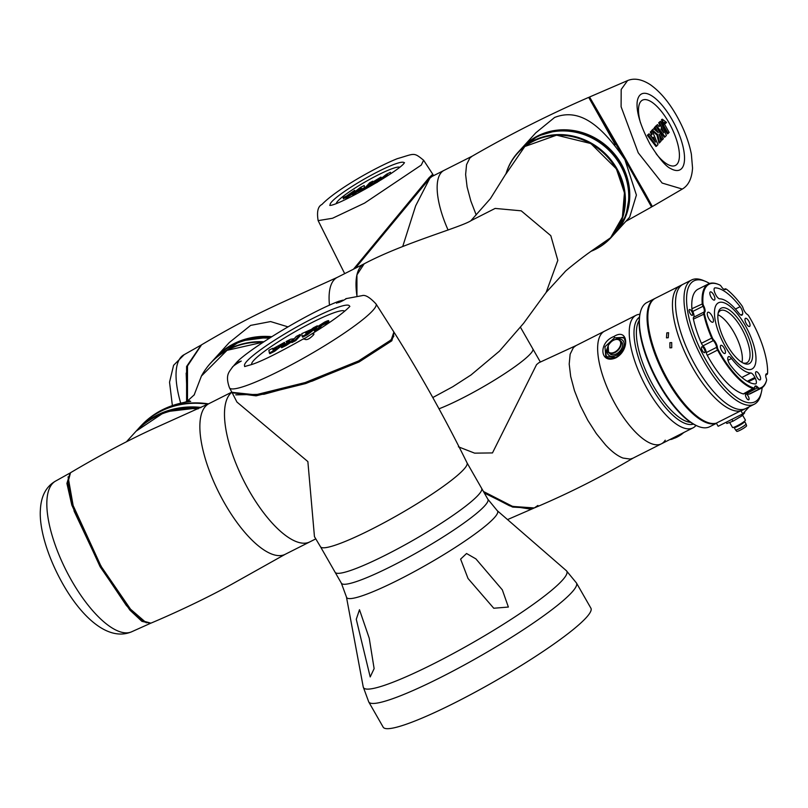 <?xml version="1.0" encoding="UTF-8"?>
<svg xmlns="http://www.w3.org/2000/svg" width="808" height="808" viewBox="0 0 808 808"><rect width="100%" height="100%" fill="white"/><g stroke="black" fill="none" stroke-linecap="round" stroke-linejoin="round"><path stroke-width="1.21" d="M341.37 583.204A84.436 11.019 150.2 0 0 392.274 565.832A84.436 11.019 150.2 0 0 487.901 499.283L481.639 488.345A84.436 11.019 150.2 0 1 441.663 522.958A84.436 11.019 150.2 0 1 360.772 566.6A84.436 11.019 150.2 0 1 335.108 572.266L320.473 546.723A84.436 11.019 150.2 0 0 385.143 522.16A84.436 11.019 150.2 0 0 463.731 469.438A84.436 11.019 150.2 0 0 467.014 462.802L481.639 488.345A84.436 11.019 150.2 0 1 386.002 554.894A84.436 11.019 150.2 0 1 335.108 572.266L341.37 583.204L346.45 597.011L363.236 686.972L368.741 701.93L383.184 727.17A119.685 15.625 150.2 0 0 455.338 702.536A119.685 15.625 150.2 0 0 590.911 608.202L576.457 582.972A119.685 15.625 150.2 0 1 440.895 677.306A119.685 15.625 150.2 0 1 368.741 701.93M493.759 608.242L468.034 578.498L460.611 559.116L466.559 553.51L475.902 558.884L502.324 589.85L508.373 607.05L493.759 608.242M374.124 668.63L370.195 676.942L356.267 619.271L359.489 609.717L369.236 638.219L374.124 668.63M232.239 392.779L256.096 395.839L305.737 383.537L359.075 361.974L391.829 340.784L394.153 332.502M235.744 394.859L264.014 394.274L312.221 381.124L361.186 360.631L390.83 341.077L393.89 336.007M376.033 303.949L393.89 332.017L391.224 339.825L358.54 360.964L305.202 382.548L255.591 394.839L231.936 392.314L229.502 387.87A84.436 11.019 150.2 0 0 294.163 363.307A84.436 11.019 150.2 0 0 372.751 310.585A84.436 11.019 150.2 0 0 376.033 303.949C369.852 297.334 365.206 294.566 362.105 295.647L345.804 298.687M232.502 367.236C232.765 366.297 235.684 364.236 241.259 361.065L236.128 362.944L233.845 365.549M342.996 300.142L338.744 301.303L336.572 303.232M303.919 338.643C306.03 340.734 309.343 339.36 313.847 334.522L313.807 333.593L311.555 334.037L303.707 339.118M320.473 546.723L314.453 536.643L307.868 461.59L236.936 402.051L232.452 393.284M249.359 491.123A84.436 31.361 -116.8 0 1 231.916 392.264A84.436 31.361 63.2 0 0 224.715 408.969A84.436 31.361 63.2 0 0 254.813 500.142A84.436 31.361 63.2 0 0 309.767 541.915A84.436 31.361 -116.8 0 1 249.359 491.123M314.08 330.351L317.897 328.412L321.584 324.533L328.452 321.251C329.23 320.2 327.947 320.493 324.604 322.109L317.382 326.715L314.08 330.351L314.534 331.149L318.362 329.209L322.038 325.331L325.099 323.786M317.897 328.412L318.362 329.209M324.685 323.079L325.048 324.028L328.846 322.119L328.715 320.715L328.906 322.049M328.381 321.321L328.846 322.119M308.676 331.32L310.898 329.573L301.748 333.664L302.162 336.36L307.06 333.886L317.291 325.816L313.413 327.775L305.889 333.724L305.767 332.795L308.757 331.452M305.767 332.795L306.171 333.502M317.291 325.816L317.665 326.462M307.06 333.886L307.515 334.684L316.776 327.381M302.162 336.36L302.616 337.158L307.515 334.684M291.435 341.764L295.294 339.815L300.182 334.441L296.334 336.391L294.183 338.744L290.789 339.188L286.072 341.562L289.941 341.067L281.194 346.925L293.597 339.39L291.435 341.764L291.9 342.562L295.748 340.623L300.647 335.239L300.182 334.441M295.294 339.815L295.748 340.623M285.911 344.551L286.375 345.349L291.516 341.895M281.194 346.925L281.659 347.723L286.375 345.349M286.072 341.562L286.527 342.37L288.355 342.127M272.771 348.288L268.892 350.248L269.347 352.924L274.245 350.45L284.436 342.4L273.498 348.45L273.599 349.026L276.518 347.551L273.043 350.298L272.771 348.288L273.356 350.046M273.599 349.026L273.932 349.601M284.436 342.4L284.891 343.198L274.7 351.248L274.245 350.45M269.347 352.924L269.801 353.722L274.7 351.248M336.694 302.606C337.956 303.162 341.269 301.788 346.632 298.485M285.163 554.328L235.522 582.154C206.121 598.799 169.751 615.262 150.904 623.15L142.885 620.948L130.906 609.737L101.03 566.246L72.73 504.616L67.822 482.942L70.508 472.731C92.991 459.368 126.088 440.926 157.207 426.988L209.07 403.586A84.436 31.361 63.2 0 0 224.745 503.546A84.436 31.361 63.2 0 0 285.163 554.328L315.807 538.865M68.074 476.861L74.144 511.201L100.192 566.529L126.482 605.687L146.319 622.827M70.074 473.034L66.912 483.426L71.811 505.091L100.101 566.711L129.926 610.141L141.925 621.362L150.409 623.332M126.452 441.774L134.896 432.502A84.436 77.618 42.3 0 1 155.742 416.686A84.436 77.618 42.3 0 1 197.95 408.888M206.08 368.67A75.154 69.084 42.3 0 1 210.676 362.994L214.019 359.318A75.154 69.084 42.3 0 1 218.019 355.298A75.154 69.084 42.3 0 1 269.266 338.219M210.676 362.994A75.154 69.084 42.3 0 1 214.675 358.974A75.154 69.084 42.3 0 1 263.822 341.764M207.838 404.202A84.436 77.618 -137.7 0 0 139.713 427.21L136.37 430.886A84.436 77.618 -137.7 0 0 136.249 431.017M201.101 407.434A84.436 77.618 -137.7 0 0 136.37 430.886M186.173 373.084L187.254 401.303M364.226 263.782A75.154 27.916 63.2 0 0 364.176 263.802A75.154 27.916 63.2 0 0 361.014 266.236A75.154 27.916 63.2 0 0 356.944 295.859L356.934 274.892L364.186 263.802C404.222 242.572 462.832 226.765 471.589 220.301M287.931 326.846L270.589 321.564L250.632 325.392L229.199 342.632L215.494 357.691A75.154 69.084 42.3 0 1 234.057 343.612A75.154 69.084 42.3 0 1 271.69 336.684M201.131 345.066L186.587 366.499L186.587 401.707M187.486 401.132L187.496 365.974L201.586 344.794C240.269 321.917 262.156 311.474 292.496 297.697L337.259 277.386A75.154 27.916 63.2 0 0 329.482 305.232M476.185 214.918L470.872 201.111L467.105 186.961L465.62 174.548L466.549 164.67L469.812 158.075L472.074 156.247C510.111 134.269 548.965 114.655 588.648 97.394M615.282 144.693L589.012 97.909L624.917 159.691L636.411 195.061L629.685 217.13L615.605 232.603A63.095 57.994 42.3 0 1 615.484 232.734M522.15 147.824A63.095 57.994 42.3 0 1 522.271 147.682L535.805 132.815L554.571 117.483C580.407 107.222 602.455 126.856 624.917 159.691L651.561 206.989L625.806 221.382M522.271 147.682A63.095 57.994 42.3 0 1 537.855 135.865A63.095 57.994 42.3 0 1 615.262 154.995A63.095 57.994 42.3 0 1 615.605 232.603M355.328 268.276L429.826 178.265L431.977 176.477L444.016 170.397A63.095 23.432 63.2 0 0 448.097 230.048A63.095 23.432 -116.8 0 1 444.016 170.397L472.296 156.116M651.187 206.343L651.995 205.878L644.966 193.072L589.84 97.647L616.14 144.309M638.239 152.823L662.166 183.062L682.305 189.062C688.466 185.487 691.88 178.487 692.547 168.074L691.375 154.227C688.87 141.491 683.911 128.573 676.478 115.473C668.559 101.646 659.813 91.365 650.248 84.638C641.734 79.174 634.169 77.831 627.563 80.598L621.18 89.486L621.1 106.737L638.239 152.823M651.935 205.919L625.756 159.267L589.87 97.536L616.12 144.279M660.469 121.271L659.48 122.362L663.873 132.866L660.924 129.028L661.671 128.209L660.399 125.139L659.055 126.614L657.48 124.563L656.5 125.644L665.125 136.845L666.378 135.471L660.469 121.271L658.712 122.745L659.833 125.422M661.207 128.725L661.833 130.199M657.48 124.563L655.844 126.179M657.055 127.745L664.358 137.239L665.125 136.845M660.399 125.139L658.874 126.361M652.076 130.502L651.086 131.583L652.167 134.178L650.834 135.653L652.702 138.067L653.45 137.249L655.47 142.097L649.087 133.785L647.329 135.259L655.965 146.46L657.985 144.693L652.076 130.502L650.319 131.967L651.4 134.572L650.48 135.582M652.813 137.956L653.43 139.431M659.934 137.309L661.611 140.238L663.368 138.764L656.086 126.058L654.329 127.533L656.318 130.997M652.218 130.866L656.955 134.976L658.964 143.087L660.944 141.37L659.166 134.249L662.378 139.855M656.086 126.058L655.096 127.139L658.288 132.714L653.682 128.704L651.905 130.583M663.378 122.755L664.802 123.907L666.539 122.452L662.318 119.18L663.772 125.816L663.004 126.2L667.418 133.906L669.165 132.441L664.156 123.503L664.146 122.372L665.57 123.513M662.065 119.311L661.55 119.574L663.004 126.2M627.402 80.669L589.507 97.021L589.769 97.606M649.087 133.785L647.329 135.259M648.097 134.875L656.732 146.066M651.086 131.583L650.319 131.967M652.167 134.178L651.4 134.572M655.096 127.139L654.329 127.533M653.682 128.704L651.713 130.421M652.48 130.027L657.722 134.593L656.955 134.976M657.722 134.593L659.732 142.693M656.5 125.644L655.732 126.028M659.48 122.362L658.712 122.745M663.772 125.816L668.186 133.512M664.146 122.372L664.933 122.634L664.166 123.018M505.929 174.043A63.095 57.994 42.3 0 1 517.898 152.49L521.241 148.823A63.095 57.994 42.3 0 1 590.133 137.138A63.095 57.994 42.3 0 1 614.575 233.734L611.232 237.411A63.095 57.994 42.3 0 1 590.911 251.349M517.898 152.49A63.095 57.994 42.3 0 1 586.79 140.804A63.095 57.994 42.3 0 1 611.232 237.411M402.727 246.491L415.645 205.858L429.826 178.265L433.209 174.922L433.654 175.629M438.946 408.828A63.095 8.232 -29.8 0 0 528.937 355.379A63.095 8.232 -29.8 0 0 532.856 348.915A63.095 8.232 150.2 0 1 461.388 398.637A63.095 8.232 150.2 0 1 438.946 408.828M432.724 175.498L432.007 174.912L428.674 178.204L353.47 269.216L429.3 177.427L432.189 175.053M421.281 165.074L423.604 160.237C413.302 151.874 414.918 153.621 397.203 158.701C374.7 167.761 335.997 189.809 321.907 204.495C317.938 206.393 316.675 211.767 318.14 220.635L332.522 218.261L364.519 203.131L421.281 165.074M352.066 193.971L361.186 187.648L361.297 188.385L357.186 190.961L364.509 187.688L364.176 185.537L360.257 187.517L352.066 193.971L352.53 194.768L357.58 191.658M361.429 189.244L361.893 190.042L364.964 188.486L364.176 185.537M357.186 190.961L357.641 191.759L361.701 189.708M390.951 173.468L390.426 172.286L386.507 174.265L378.356 180.699L378.75 181.386M375.993 181.507L381.406 177.881L380.942 177.083L371.024 183.103L372.751 181.204L369.67 182.77L365.751 187.062L366.216 187.86L369.296 186.305L371.013 184.426L373.73 184.072L377.376 182.224M353.692 192.698L355.096 191.143L354.641 190.345L346.339 196.213M343.602 198.425L346.672 197.728L352.45 194.041M390.658 173.669L390.426 172.286M378.356 180.699L381.669 179.568M381.426 179.154L382.921 177.972L383.255 178.558M382.921 177.972L387.194 176.003M387.022 175.397L384.689 176.578L387.466 174.387L387.648 175.71M372.751 181.204L373.054 181.739M365.751 187.062L368.842 185.507L369.296 186.305M368.842 185.507L370.549 183.628L371.013 184.426M370.549 183.628L373.276 183.275L373.73 184.072M373.276 183.275L377.043 181.366L377.498 182.154M377.043 181.366L373.952 181.77L380.942 177.083M364.509 187.688L364.964 188.486M355.177 192.405L355.631 193.203M346.198 196.233L343.198 197.566L343.39 198.849M343.137 197.627L346.218 196.93L352.268 192.95L352.611 193.546M352.268 192.95L354.641 190.345M570.135 354.197L569.206 364.075L570.69 376.498L574.458 390.638L580.306 405.596L587.77 420.251L596.385 433.674L605.556 444.935C611.828 451.682 617.645 456.055 623.029 458.065L630.19 459.065L632.876 458.227L661.368 443.844A63.095 23.432 -116.8 0 1 615.252 404.172A63.095 23.432 -116.8 0 1 600.647 334.835A63.095 23.432 -116.8 0 1 604.515 331.199L576.003 345.592L573.397 347.602L570.135 354.197M537.906 505.465L534.3 507.949L512.646 506.424L483.436 491.486M576.003 345.592L538.845 362.741L536.552 364.63L492.476 452.924L474.629 453.147L458.399 446.814M665.236 440.209A63.095 23.432 -116.8 0 1 661.368 443.844A63.095 23.432 -116.8 0 1 614.08 402.02A63.095 23.432 -116.8 0 1 601.859 333.239A63.095 23.432 -116.8 0 1 604.515 331.199L636.108 315.251A63.095 23.432 -116.8 0 1 639.896 314.282M484.043 492.547L509.596 505.808L529.937 509.04M484.305 492.991L512.656 507.081L533.563 508.272L507.535 519.595M682.679 433.391A5.191 0.677 150.2 0 1 676.952 437.128A5.191 0.677 150.2 0 1 674.215 438.239M684.023 432.411A8.888 1.161 150.2 0 1 675.609 437.562A8.888 1.161 150.2 0 1 670.246 439.39L670.236 439.37M607.02 357.429A13.17 8.514 133.4 0 1 607.353 348.117M623.907 337.38L614.535 337.825L604.95 346.753L605.788 356.51L616.029 357.591M615.605 339.39A13.17 8.514 133.4 0 1 615.989 339.198A13.17 8.514 133.4 0 1 624.715 338.471M639.431 317.15A59.994 22.281 63.2 0 0 638.007 318.423A59.994 22.281 63.2 0 0 648.814 382.305A59.994 22.281 63.2 0 0 693.405 424.099M695.991 425.432A63.095 23.432 -116.8 0 1 695.627 425.856A63.095 23.432 -116.8 0 1 692.961 427.897A63.095 23.432 -116.8 0 1 645.673 386.072A63.095 23.432 -116.8 0 1 633.452 317.291A63.095 23.432 -116.8 0 1 636.108 315.251M616.06 357.752C599.99 364.943 597.839 342.552 613.999 336.481C628.058 327.381 630.24 349.834 616.06 357.752L616.13 357.247C611.323 359.116 607.869 358.873 605.788 356.51L605.788 356.51M617.332 339.249A10.201 6.595 133.4 0 1 623.029 348.561A10.201 6.595 133.4 0 1 612.767 356.379A10.201 6.595 133.4 0 1 607.293 349.844M613.918 340.077A8.353 5.393 133.4 0 1 620.009 340.34L621.403 341.653A8.353 5.393 133.4 0 1 621.695 348.41A8.353 5.393 133.4 0 1 609.919 353.783L608.535 352.47A8.353 5.393 133.4 0 1 607.939 346.4M661.368 443.844L692.961 427.897M691.567 279.982L683.103 284.254A69.589 25.846 63.2 0 0 696.021 366.64A69.589 25.846 63.2 0 1 683.103 284.254L655.419 298.233A69.589 25.846 -116.8 0 0 668.337 380.619A69.589 25.846 -116.8 0 0 716.221 423.19L740.835 410.777A69.589 25.846 -116.8 0 1 692.951 368.196A69.589 25.846 -116.8 0 1 680.033 285.81A69.589 25.846 63.2 0 0 692.951 368.196A69.589 25.846 63.2 0 0 742.744 410.05L754.278 404.232A69.589 25.846 -116.8 0 1 704.485 362.368A69.589 25.846 -116.8 0 1 688.638 282.245A69.589 25.846 -116.8 0 1 691.567 279.982A69.589 25.846 -116.8 0 1 703.415 280.517L705.475 281.376A67.731 25.159 63.2 0 0 691.082 283.063A67.731 25.159 63.2 0 0 706.515 361.055A67.731 25.159 63.2 0 0 757.833 399.606A67.731 25.159 63.2 0 0 761.409 392.213A67.731 25.159 63.2 0 0 762.156 387.678M696.021 366.64A69.589 25.846 63.2 0 0 745.814 408.495A69.589 25.846 63.2 0 1 696.021 366.64M725.392 346.703A37.117 13.787 -116.8 0 1 718.504 302.768A37.117 13.787 -116.8 0 1 745.057 325.089A37.117 13.787 -116.8 0 1 751.945 369.034A37.117 13.787 -116.8 0 1 725.392 346.703A37.117 13.787 -116.8 0 1 718.504 302.768A37.117 13.787 -116.8 0 1 745.057 325.089A37.117 13.787 -116.8 0 1 751.945 369.034A37.117 13.787 -116.8 0 1 725.392 346.703M743.461 326.846A31.078 11.544 -116.8 0 1 750.541 362.641A31.078 11.544 -116.8 0 1 743.936 363.408A31.078 11.544 -116.8 0 1 726.988 344.945A31.078 11.544 -116.8 0 1 718.272 312.544A31.078 11.544 -116.8 0 1 743.461 326.846M742.875 362.903A29.229 10.857 63.2 0 0 746.855 362.762A29.229 10.857 63.2 0 0 748.087 361.822A29.229 10.857 63.2 0 0 741.431 328.159A29.229 10.857 63.2 0 0 720.514 310.585A29.229 10.857 63.2 0 0 718.039 313.706M741.976 362.388A29.229 10.857 63.2 0 0 733.745 332.048A29.229 10.857 63.2 0 0 717.918 314.736M666.832 332.856L668.58 332.714L668.256 337.734L666.479 337.865L666.832 332.856M669.893 342.693L671.7 342.572L671.741 347.733L669.913 347.844L669.893 342.693M729.644 422.443L732.503 427.432A7.423 0.97 -29.8 0 0 738.189 425.281A7.423 0.97 -29.8 0 0 745.097 420.645A7.423 0.97 -29.8 0 0 745.39 420.059L742.562 415.13M734.341 427.099L734.492 427.361A5.656 0.737 -29.8 0 0 738.825 425.715A5.656 0.737 -29.8 0 0 744.097 422.18A5.656 0.737 -29.8 0 0 744.309 421.736L744.168 421.483A6.03 0.788 -29.8 0 1 744.633 421.544A6.03 0.788 -29.8 0 1 744.4 422.018A6.03 0.788 -29.8 0 1 738.785 425.786A6.03 0.788 -29.8 0 1 734.169 427.543A6.03 0.788 -29.8 0 1 734.351 427.119M746.016 423.958L746.602 425.745A5.656 0.737 -29.8 0 1 746.38 426.169A5.656 0.737 -29.8 0 1 741.178 429.664A5.656 0.737 -29.8 0 1 736.785 431.361L735.553 429.957A6.03 0.788 -29.8 0 0 735.553 429.957A6.03 0.788 -29.8 0 0 740.229 428.149A6.03 0.788 -29.8 0 0 745.774 424.412A6.03 0.788 -29.8 0 0 746.016 423.958A6.03 0.788 -29.8 0 0 746.006 423.947L744.633 421.544M704.101 348.793A3.252 1.202 -116.8 0 1 704.707 352.642A3.252 1.202 -116.8 0 1 702.384 350.692A3.252 1.202 -116.8 0 1 701.778 346.844A3.252 1.202 -116.8 0 1 704.101 348.793M691.779 311.494A3.252 1.202 -116.8 0 1 692.385 315.332A3.252 1.202 -116.8 0 1 690.062 313.383A3.252 1.202 -116.8 0 1 689.456 309.535A3.252 1.202 -116.8 0 1 691.779 311.494M748.127 395.991A3.252 1.202 -116.8 0 1 748.723 399.839A3.252 1.202 -116.8 0 1 746.4 397.879A3.252 1.202 -116.8 0 1 745.804 394.041A3.252 1.202 -116.8 0 1 748.127 395.991M706.313 352.551A5.565 2.071 63.2 0 0 704.717 348.127A5.565 2.071 63.2 0 0 703.021 345.814L713.323 340.612A5.565 2.071 -116.8 0 1 715.019 342.925A5.565 2.071 -116.8 0 1 716.625 347.349L706.313 352.551A3.707 1.374 63.2 0 0 707.273 355.308A58.449 21.705 -116.8 0 0 743.299 393.92A3.707 1.374 63.2 0 0 743.774 393.9L754.076 388.699A3.707 1.374 -116.8 0 1 753.601 388.719A58.449 21.705 -116.8 0 1 719.282 353.147A58.449 21.705 -116.8 0 1 717.575 350.106A3.707 1.374 -116.8 0 1 716.625 347.349L717.393 347.389A3.151 1.172 63.2 0 0 718.201 349.733L707.273 355.308M709.555 283.477A67.731 25.159 63.2 0 0 705.475 281.376M761.409 392.213L760.884 394.385A69.589 25.846 -116.8 0 1 757.207 401.98A69.589 25.846 -116.8 0 1 754.278 404.232M713.767 339.986L713.323 340.612A3.707 1.374 -116.8 0 1 712.191 339.067A3.707 1.374 -116.8 0 1 711.717 338.108L712.393 337.855A3.151 1.172 63.2 0 0 712.797 338.673A3.151 1.172 63.2 0 0 713.767 339.986A6.121 2.272 -116.8 0 1 715.635 342.521A6.121 2.272 -116.8 0 1 717.393 347.389M718.201 349.733A57.893 21.503 -116.8 0 0 719.888 352.753A57.893 21.503 -116.8 0 0 753.884 387.991A3.151 1.172 63.2 0 0 754.591 387.517A3.151 1.172 63.2 0 0 754.621 387.315A6.121 2.272 -116.8 0 1 754.692 386.901A6.121 2.272 -116.8 0 1 756.278 386.072A6.121 2.272 -116.8 0 1 758.066 387.476A3.151 1.172 63.2 0 0 759.409 388.264A57.893 21.503 -116.8 0 0 766.54 380.427A3.151 1.172 63.2 0 0 766.55 380.366A3.151 1.172 63.2 0 0 766.287 378.447A6.121 2.272 -116.8 0 1 765.782 374.7A6.121 2.272 -116.8 0 1 766.954 373.75A3.151 1.172 63.2 0 0 767.56 373.266A3.151 1.172 63.2 0 0 767.6 372.912A57.893 21.503 -116.8 0 0 750.561 319.039A57.893 21.503 -116.8 0 0 748.824 316.079A3.151 1.172 63.2 0 0 747.36 314.453A6.121 2.272 -116.8 0 1 744.289 310.878A6.121 2.272 -116.8 0 1 742.976 307.868A3.151 1.172 63.2 0 0 741.795 305.545A57.893 21.503 -116.8 0 0 726.745 289.405A3.151 1.172 63.2 0 0 726.321 289.153A3.151 1.172 63.2 0 0 725.655 289.224A3.151 1.172 63.2 0 0 725.624 289.264A6.121 2.272 -116.8 0 1 725.554 289.345A6.121 2.272 -116.8 0 1 724.261 289.496A6.121 2.272 -116.8 0 1 721.332 286.547A3.151 1.172 63.2 0 0 719.878 285.042A57.893 21.503 -116.8 0 0 718.999 284.648L718.383 284.396A58.449 21.705 -116.8 0 1 718.686 284.527M724.21 289.365L724.877 289.032A5.565 2.071 -116.8 0 1 724.827 289.102A5.565 2.071 -116.8 0 1 724.584 289.284A5.565 2.071 -116.8 0 1 723.928 289.335M703.021 345.814A3.707 1.374 63.2 0 1 701.405 343.309L711.717 338.108A58.449 21.705 -116.8 0 1 703.717 313.908A3.707 1.374 -116.8 0 1 703.859 312.13A3.707 1.374 -116.8 0 1 703.899 312.09A5.565 2.071 63.2 0 0 703.97 312.019A5.565 2.071 63.2 0 0 704.334 310.636A5.565 2.071 -116.8 0 0 703.051 306.262A3.707 1.374 -116.8 0 1 702.202 303.545A58.449 21.705 -116.8 0 1 705.96 285.84A58.449 21.705 -116.8 0 1 708.424 283.951L698.122 289.153A58.449 21.705 -116.8 0 0 691.89 308.747A3.707 1.374 63.2 0 0 692.739 311.464L703.697 305.929A3.151 1.172 63.2 0 1 702.97 303.626A57.893 21.503 -116.8 0 1 706.697 286.082A57.893 21.503 -116.8 0 1 718.999 284.648M725.624 289.264L724.877 289.032A3.707 1.374 -116.8 0 1 724.917 288.981A3.707 1.374 -116.8 0 1 725.079 288.86A3.707 1.374 -116.8 0 1 725.705 288.89A3.707 1.374 -116.8 0 1 726.049 289.072M703.697 305.929A6.121 2.272 -116.8 0 1 705.111 310.747A6.121 2.272 -116.8 0 1 704.697 312.272A6.121 2.272 -116.8 0 1 704.637 312.343A3.151 1.172 63.2 0 0 704.596 312.373A3.151 1.172 63.2 0 0 704.475 313.888A57.893 21.503 -116.8 0 0 712.393 337.855M748.723 321.059A4.565 1.697 -116.8 0 1 749.572 326.462A4.565 1.697 -116.8 0 1 746.309 323.715A4.565 1.697 -116.8 0 1 745.461 318.312A4.565 1.697 -116.8 0 1 748.723 321.059M759.288 374.478A4.565 1.697 -116.8 0 1 760.136 379.881A4.565 1.697 -116.8 0 1 756.874 377.134A4.565 1.697 -116.8 0 1 756.025 371.741A4.565 1.697 -116.8 0 1 759.288 374.478M724.14 348.076A4.565 1.697 -116.8 0 1 724.988 353.48A4.565 1.697 -116.8 0 1 721.726 350.733A4.565 1.697 -116.8 0 1 720.877 345.329A4.565 1.697 -116.8 0 1 724.14 348.076M713.575 294.657A4.565 1.697 -116.8 0 1 714.423 300.061A4.565 1.697 -116.8 0 1 711.161 297.314A4.565 1.697 -116.8 0 1 710.313 291.91A4.565 1.697 -116.8 0 1 713.575 294.657M711.848 315.605A5.565 2.071 -116.8 0 1 712.878 322.2A5.565 2.071 -116.8 0 1 708.899 318.847A5.565 2.071 -116.8 0 1 707.869 312.262A5.565 2.071 -116.8 0 1 711.848 315.605M741.178 315.181L742.441 314.544A5.565 2.071 -116.8 0 1 741.956 315.16A5.565 2.071 -116.8 0 1 738.946 313.282A40.824 15.16 63.2 0 0 719.696 298.819A5.565 2.071 -116.8 0 1 715.565 294.354L715.171 293.506A5.565 2.071 -116.8 0 1 714.676 287.951A5.565 2.071 -116.8 0 1 715.06 287.86A52.884 19.645 -116.8 0 1 740.118 306.686A5.565 2.071 -116.8 0 1 741.077 308.141A5.565 2.071 -116.8 0 1 742.592 314.11L740.795 315.019M748.238 381.841L755.288 378.285A5.565 2.071 -116.8 0 1 755.783 383.851A5.565 2.071 -116.8 0 1 755.399 383.931A52.884 19.645 -116.8 0 1 730.341 365.105A5.565 2.071 -116.8 0 1 729.382 363.651A5.565 2.071 -116.8 0 1 727.867 357.681L728.008 357.257A5.565 2.071 -116.8 0 1 728.493 356.631A5.565 2.071 -116.8 0 1 731.503 358.52A40.824 15.16 63.2 0 0 750.753 372.973A5.565 2.071 -116.8 0 1 754.884 377.447L747.249 381.295M716.342 423.139L718.15 426.291L742.744 413.878L740.946 410.747M749.188 406.798L742.744 413.878M755.288 378.285L754.884 377.447M743.219 378.558A5.565 2.071 63.2 0 0 742.481 377.972M718.746 298.485A52.884 19.645 63.2 0 0 717.999 297.889M766.408 380.952A3.707 1.374 -116.8 0 1 766.398 381.022A3.707 1.374 -116.8 0 1 766.378 381.083A58.449 21.705 -116.8 0 1 761.106 388.315A58.449 21.705 -116.8 0 1 759.177 389.001A3.707 1.374 -116.8 0 1 757.601 388.082A5.565 2.071 63.2 0 0 755.975 386.8A5.565 2.071 -116.8 0 0 755.056 386.769A5.565 2.071 -116.8 0 0 754.632 387.264M767.449 373.528A3.707 1.374 -116.8 0 1 767.398 373.912A3.707 1.374 -116.8 0 1 767.045 374.437A3.707 1.374 -116.8 0 1 766.691 374.488L765.782 374.952M754.621 387.315L754.47 387.921A3.707 1.374 -116.8 0 1 754.43 388.173A3.707 1.374 -116.8 0 1 754.076 388.699M704.637 312.343L703.899 312.09L693.597 317.291A3.707 1.374 63.2 0 0 693.415 319.109A58.449 21.705 -116.8 0 0 701.405 343.309M708.424 283.951A58.449 21.705 -116.8 0 1 718.383 284.396M765.721 375.064A5.565 2.071 -116.8 0 1 766.156 374.569A5.565 2.071 -116.8 0 1 766.691 374.488L766.954 373.75M758.066 387.476L747.299 393.284A3.707 1.374 63.2 0 0 748.875 394.203A58.449 21.705 -116.8 0 0 750.794 393.516L761.106 388.315M693.597 317.291A5.565 2.071 63.2 0 0 692.739 311.464M747.299 393.284A5.565 2.071 63.2 0 0 746.511 392.516M726.129 422.261L726.826 423.483L732.967 421.21L741.885 415.888L744.663 412.837L744.289 412.181M731.896 419.352L732.967 421.21M741.178 414.666L741.885 415.888M640.35 312.343L640.087 313.433A68.66 25.503 63.2 0 0 659.358 385.002A68.66 25.503 63.2 0 0 696.799 425.786L697.819 426.21A69.589 25.846 -116.8 0 1 659.884 384.881A69.589 25.846 -116.8 0 1 640.35 312.343A69.589 25.846 -116.8 0 1 646.966 302.495L654.652 298.617A69.589 25.846 -116.8 0 1 655.046 298.435M716.423 423.271A69.589 25.846 -116.8 0 1 667.57 381.002A69.589 25.846 -116.8 0 1 651.723 300.869A69.589 25.846 -116.8 0 1 654.652 298.617M716.454 423.321L709.666 426.745A69.589 25.846 -116.8 0 1 697.819 426.21M487.901 499.283L497.243 510.656A86.971 11.352 150.2 0 1 399.061 579.609A86.971 11.352 150.2 0 1 346.45 597.011M497.243 510.656L566.337 570.66A117.15 15.291 150.2 0 1 434.098 663.53A117.15 15.291 150.2 0 1 363.236 686.972M390.456 340.047L390.83 341.077M245.268 366.428A60.408 7.888 150.2 0 1 246.955 361.146A60.408 7.888 150.2 0 1 305.808 322.028A60.408 7.888 150.2 0 1 349.561 306.697M251.732 364.489A53.52 6.989 150.2 0 1 253.843 360.317A53.52 6.989 150.2 0 1 303.505 326.988A53.52 6.989 150.2 0 1 344.612 311.292M320.998 325.008L321.463 325.806M321.584 324.533L322.038 325.331M323.382 323.463L323.836 324.261M100.192 566.529L101.152 566.014M56.035 480.831A84.436 31.361 63.2 0 0 71.71 580.79A84.436 31.361 63.2 0 0 132.118 631.573C107.807 642.451 80.76 615.706 62.761 583.841C46.005 554.035 39.077 526.109 40.4 509.454C41.178 495.647 46.389 486.113 56.035 480.831L69.599 473.256M200.586 407.676A84.436 77.618 -137.7 0 0 136.118 431.149L165.064 411.817L200.667 407.636M136.118 431.149L135.017 432.371A84.436 77.618 42.3 0 1 135.138 432.229A84.436 77.618 42.3 0 1 198.485 408.636M183.648 402.495L190.698 401.354C170.953 403.96 154.782 411.706 142.188 424.594L140.632 426.22A84.426 77.608 42.3 0 1 142.188 424.594A84.426 77.608 42.3 0 1 208.494 403.879M263.145 342.208A75.093 69.023 -137.7 0 0 201.424 376.043L226.987 350.349L263.246 342.137M271.286 336.936A75.154 69.084 -137.7 0 0 215.251 357.964L214.14 359.186A75.154 69.084 42.3 0 1 214.272 359.045A75.154 69.084 42.3 0 1 269.67 337.966M172.367 405.505L169.539 382.194L173.589 365.297L184.224 354.631A75.154 27.916 63.2 0 0 180.679 403.071M670.812 168.64A42.531 15.796 63.2 0 0 684.528 159.045A42.531 15.796 63.2 0 0 672.014 119.513A42.531 15.796 63.2 0 0 637.169 101.97C636.219 112.019 640.552 126.159 650.167 144.4C659.005 158.449 665.893 166.529 670.812 168.64M656.076 153.651A36.582 13.585 63.2 0 0 678.397 161.923A36.582 13.585 63.2 0 0 668.65 122.149A36.582 13.585 63.2 0 0 644.855 99.576A36.582 13.585 63.2 0 0 640.471 122.735M663.277 124.947L662.51 125.331M616.292 169.054A62.832 57.752 -137.7 0 0 556.5 135.29A62.832 57.752 -137.7 0 0 506 173.912L524.806 146.521L556.581 135.168L590.85 143.551L616.403 168.912L624.443 192.789L622.402 217.099L610.606 237.744L591.032 251.268A62.832 57.752 -137.7 0 0 616.292 169.054M471.034 220.655L495.142 208.424L521.221 210.827L550.803 235.673L557.823 260.348L546.168 292.385L523.604 323.301L499.455 351.126L471.084 374.912L452.702 386.769L432.906 397.486M615.11 233.138A63.095 57.994 -137.7 0 0 615.363 232.876L625.947 215.534L629.563 195.142L625.786 174.185L615.07 155.207L598.718 140.511L578.73 131.866L557.51 130.33L537.643 136.097L521.392 148.662A63.095 57.994 42.3 0 1 521.534 148.49A63.095 57.994 42.3 0 1 537.118 136.673A63.095 57.994 42.3 0 1 620.494 164.559A63.095 57.994 42.3 0 1 614.868 233.411A63.095 57.994 42.3 0 1 614.726 233.573L615.363 232.876A63.095 57.994 -137.7 0 0 620.988 164.014A63.095 57.994 -137.7 0 0 537.603 136.128A63.095 57.994 -137.7 0 0 522.029 147.955A63.095 57.994 -137.7 0 0 521.786 148.228M404.111 163.085A42.531 5.555 -29.8 0 0 372.65 174.447A42.531 5.555 -29.8 0 0 331.856 201.647A42.531 5.555 -29.8 0 0 330.462 205.262M399.475 167.195A36.582 4.777 -29.8 0 0 370.205 179.093A36.582 4.777 -29.8 0 0 337.845 201.02A36.582 4.777 -29.8 0 0 336.35 203.353M346.218 196.93L346.672 197.728M351.995 193.243L352.308 193.789M639.178 320.453A58.449 21.705 63.2 0 0 649.703 379.063A58.449 21.705 63.2 0 0 690.598 422.342M614.585 337.805L613.999 336.481M616.474 357.378L616.13 357.247C622.685 352.45 625.786 347.369 625.453 342.006L623.897 337.37M620.009 340.34A8.353 5.393 133.4 0 1 620.302 347.087A8.353 5.393 133.4 0 1 608.535 352.47L608.182 345.582C611.919 339.865 615.868 338.118 620.009 340.34M619.827 346.864A7.979 5.151 -46.6 0 0 617.373 339.451A7.979 5.151 -46.6 0 0 608.303 345.551A7.979 5.151 -46.6 0 0 610.767 352.965A7.979 5.151 -46.6 0 0 619.827 346.864M702.97 303.626L691.89 308.747M693.415 319.109L704.475 313.888M740.118 306.686L735.452 309.04M731.503 358.52L727.988 360.297M741.865 377.467L750.753 372.973M714.373 288.204L715.06 287.86M748.875 394.203L759.177 389.001L759.409 388.264M766.54 380.427L766.378 381.083M753.884 387.991L743.299 393.92M566.337 570.66L576.457 582.972M467.014 462.802C445.147 418.342 420.978 375.064 394.506 332.967M311.555 334.037C330.098 322.634 342.733 313.565 349.47 306.808L349.874 306.384M304.434 338.289C278.275 353.046 260.519 361.843 251.177 364.681L244.602 366.549M232.573 366.822C229.947 371.589 224.573 374.023 229.502 387.87M236.128 362.944C246.228 350.914 306.737 313.353 338.744 301.303M209.07 403.586L231.825 392.102M149.934 623.574L132.118 631.573M215.251 357.964L240.4 340.986L271.347 336.896M201.424 376.043L194.324 394.526M189.698 400.808L184.719 402.222M194.364 394.728L186.779 401.647M194.627 393.87L193.981 395.173M364.176 263.802L337.259 277.386M200.667 345.329L184.224 354.631M682.144 189.153L652.359 206.525M589.022 98.041L589.82 97.576M506.646 172.649L490.406 198.647L470.832 220.776M592.224 250.51C583.942 256.005 564.135 271.811 564.883 271.902L546.168 292.385M520.493 327.331L540.36 362.024M404.505 162.661L404.252 162.933C400.475 170.266 337.835 206.101 329.735 205.404M423.614 160.237L432.684 174.104M318.15 220.655L344.693 273.639M633.401 457.944C601.556 476.821 568.519 493.486 534.3 507.949M726.321 289.153L725.705 288.89M767.56 373.266L767.398 373.912M766.55 380.366L766.398 381.022M754.591 387.517L754.43 388.173M724.089 289.365L725.079 288.86M767.045 374.437L765.721 375.114M735.543 429.937L734.169 427.543"/></g></svg>
